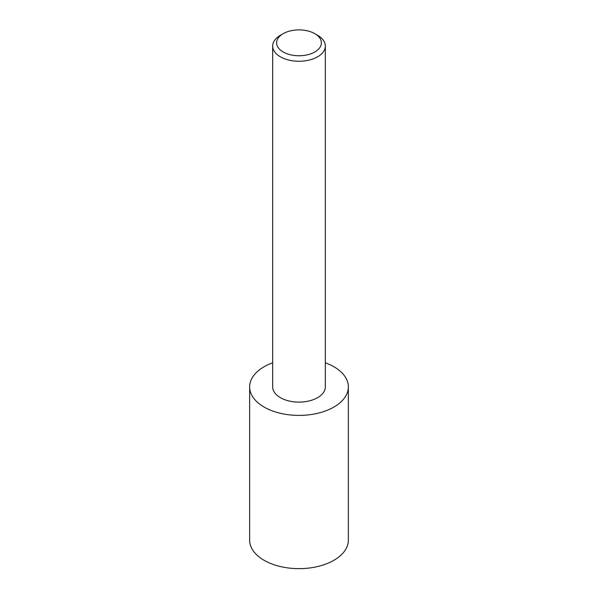 <?xml version="1.0" encoding="UTF-8"?>
<svg xmlns="http://www.w3.org/2000/svg" width="598" height="598" viewBox="0 0 598 598"><rect width="100%" height="100%" fill="white"/><g stroke="black" fill="none" stroke-linecap="round" stroke-linejoin="round"><path stroke-width="0.9" d="M272.666 362.799A49.365 28.502 0 0 0 249.635 386.906L249.635 540.144A49.365 28.502 0 0 0 264.092 560.296A49.365 28.502 0 0 0 317.889 566.478A49.365 28.502 0 0 0 348.365 540.144L348.365 386.906A49.365 28.502 0 0 0 333.908 366.746A49.365 28.502 0 0 0 325.334 362.799M249.635 386.906A49.365 28.502 0 0 0 264.092 407.059A49.365 28.502 0 0 0 317.889 413.233A49.365 28.502 0 0 0 348.365 386.906M283.168 51.966A22.388 12.924 0 0 0 314.832 51.966A22.388 12.924 0 0 0 314.832 33.682L317.62 35.297A26.334 15.204 0 0 1 325.334 46.053A26.334 15.204 0 0 1 309.076 60.099A26.334 15.204 0 0 1 280.38 56.803A26.334 15.204 0 0 1 272.666 46.053A26.334 15.204 0 0 1 280.38 35.297L283.168 33.682A22.388 12.924 0 0 0 283.168 51.966M272.666 46.053L272.666 386.906A26.334 15.204 0 0 0 280.38 397.655A26.334 15.204 0 0 0 309.076 400.952A26.334 15.204 0 0 0 325.334 386.906L325.334 46.053M317.62 35.297L314.832 33.682A22.388 12.924 0 0 0 283.168 33.682"/></g></svg>
